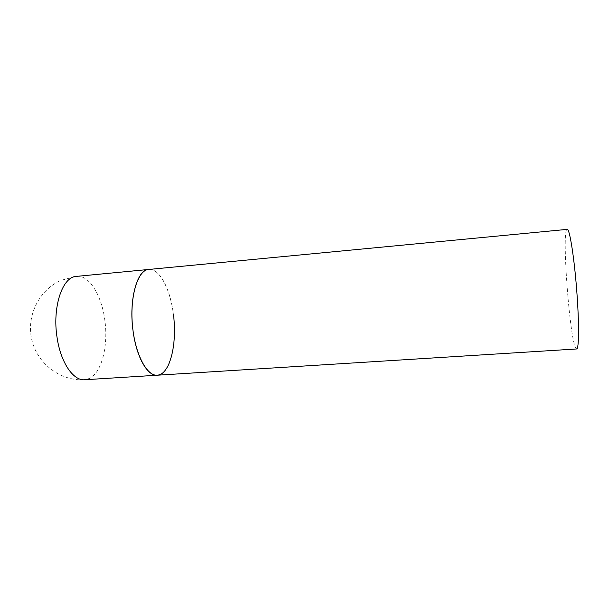 <?xml version="1.0" encoding="UTF-8"?>
<svg xmlns="http://www.w3.org/2000/svg" width="609" height="609" viewBox="0 0 609 609"><rect width="100%" height="100%" fill="white"/><g stroke="black" fill="none" stroke-linecap="round" stroke-linejoin="round"><path stroke-width="0.46" stroke-dasharray="3.04 2.28" d="M157.236 375.213L161.233 373.941C171.418 367.851 176.602 341.367 173.573 315.713C170.657 290.029 159.794 268.371 148.855 269.338C159.528 268.067 170.345 289.1 173.375 314.122M576.639 348.965L575.634 347.876C569.316 336.434 561.528 228.649 567.162 229.258M89.462 378.455L84.727 379.75C60.603 381.341 37.423 363.862 31.851 340.028C26.088 316.238 38.847 290.029 61.007 280.33L76.536 276.265C89.135 274.811 101.574 295.22 104.756 319.695C108.509 345.128 101.901 372.579 89.462 378.455"/><path stroke-width="0.91" d="M173.375 314.122C177.463 343.529 169.995 374.817 157.236 375.213C147.599 376.392 136.439 357.201 133.097 331.22C128.568 299.986 137.109 269.33 148.855 269.338L147.515 269.574C137.17 271.888 129.786 297.436 132.473 325.724C135.038 354.027 146.822 376.271 157.236 375.213L84.727 379.75C73.339 381.021 60.519 362.401 57.002 337.066C52.412 307.948 61.806 278.648 74.953 276.524L567.474 229.349C569.94 230.567 574.302 258.475 576.753 290.798C579.243 323.135 579.03 349.322 576.639 348.965L157.236 375.213"/></g></svg>
